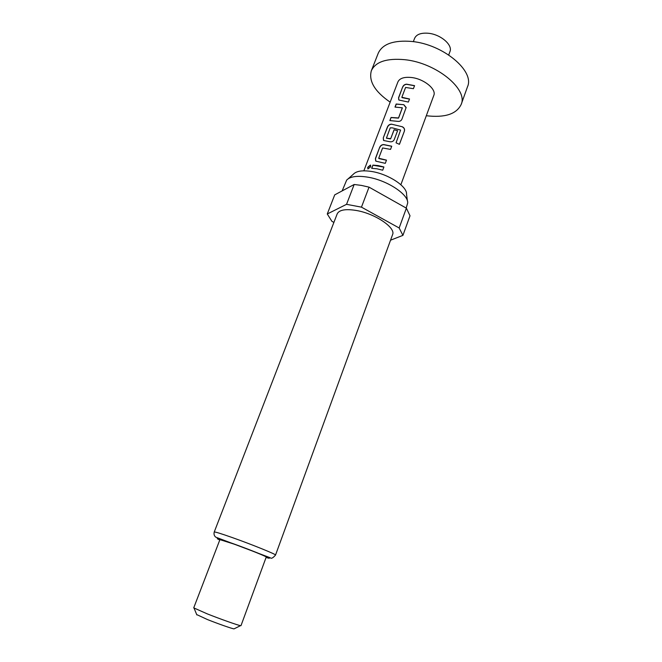 <?xml version="1.0" encoding="UTF-8"?>
<svg xmlns="http://www.w3.org/2000/svg" width="662" height="662" viewBox="0 0 662 662"><rect width="100%" height="100%" fill="white"/><g stroke="black" fill="none" stroke-linecap="round" stroke-linejoin="round"><path stroke-width="0.99" d="M370.662 165.235L367.873 167.453L367.865 168.942M370.745 166.783L370.422 165.053L367.708 167.337L367.898 168.959L370.745 166.783M426.311 115.734C444.847 117.894 456.457 114.145 461.157 104.488L467.521 86.705C474.869 71.041 443.143 44.296 411.805 41.466C393.758 40.01 382.586 43.907 378.267 53.159L371.349 70.726C368.519 81.095 374.791 91.563 390.158 102.147M461.157 104.488C468.357 89.287 436.258 62.816 404.813 59.696C386.716 58.066 375.561 61.74 371.349 70.726M448.72 54.954L449.945 51.619C452.974 44.975 440.586 34.308 428.273 33.257C421.007 32.686 416.448 34.383 414.602 38.33L413.336 41.656M348.22 178.748L353.334 174.23C356.379 170.986 362.536 170.076 371.804 171.508C388.652 174.139 407.362 186.56 406.542 194.223L407.411 201M342.146 190.904L346.656 180.13C350.074 176.473 357.108 175.48 367.741 177.151C387.113 180.23 408.661 194.463 407.676 203.069L406.187 208.05M214.231 532.025L337.206 213.843C339.25 209.804 345.763 208.704 356.735 210.549C375.511 213.818 396.025 227.877 392.574 234.654L275.524 555.062C273.009 557.975 271.288 558.894 270.353 557.809L215.795 537.18C214.215 535.93 213.694 534.217 214.231 532.025C214.885 531.702 220.918 533.564 232.345 537.585C251.957 544.512 276.799 554.599 275.524 555.062M207.148 613.823C220.429 619.102 238.13 625.358 240.529 625.648L240.993 625.64L266.232 557.04C267.125 556.759 248.391 549.228 233.636 543.974L219.916 539.638L193.726 607.865L207.148 613.823M196.705 614.576L207.305 619.491C217.889 623.728 232.006 628.685 234.017 628.875L234.331 628.718M333.896 222.407L331.91 221.331L327.268 213.983L346.549 204.326L361.46 207.148L399.161 227.985L402.926 235.366L390.555 240.19M346.549 204.326L354.178 184.483L361.369 185.401L369.04 187.147L361.46 207.148M400.866 184.739L433.8 95.419C436.663 89.238 423.912 78.836 411.507 77.512C404.184 76.775 399.649 78.248 397.903 81.931L363.852 170.821M414.561 85.646L406.6 84.182C404.739 84.314 403.415 85.266 402.628 87.036L398.574 97.686L398.946 100.045L408.371 102.064L409.53 98.994L401.842 97.289L405.591 87.434L413.411 88.691L414.561 85.646M403.795 104.695L396.166 104.008L394.999 107.087L402.322 107.798L398.532 117.96L391.043 117.472L389.86 120.575L397.506 121.328C399.567 121.651 401.023 120.972 401.884 119.292L406.154 107.484L403.795 104.695L396.273 104.141L395.156 107.079M402.355 126.773L391.424 124.15C389.554 124.241 388.213 125.192 387.411 127.005L383.24 137.953L383.703 140.51L389.794 141.734C391.863 142.065 393.336 141.378 394.204 139.682L397.605 130.654L394.089 129.719L390.704 138.656L386.418 138.143L390.249 127.84L392.417 127.874L400.593 130.075L396.058 142.835L399.443 144.333L404.399 131.101C404.904 129.206 404.225 127.758 402.355 126.773L391.424 124.15M391.738 146.219L383.679 144.556C381.8 144.622 380.451 145.574 379.64 147.411L375.412 158.516L375.917 161.18L385.284 163.349L386.492 160.138L378.705 158.235L382.611 147.957L390.539 149.397L391.738 146.219M383.919 166.99L378.143 165.566L372.905 165.119L371.68 168.322L376.918 168.785L382.702 170.208L383.919 166.99M399.161 227.985L406.377 208.166L410.01 215.779L402.926 235.366M354.178 184.483L334.715 194.868L327.268 213.983M406.377 208.166L369.04 187.147M372.905 165.119L371.845 168.322M383.877 167.081L373.012 165.235M375.412 158.516L375.693 160.974M379.64 147.411L375.528 158.64M383.679 144.556L383.753 144.68C381.9 144.746 380.567 145.698 379.756 147.527M391.705 146.31L383.753 144.68M386.459 160.229L378.921 158.59M399.401 144.308L404.399 131.101M404.317 131.175C404.83 129.28 404.159 127.849 402.314 126.872M391.507 124.274C389.653 124.365 388.329 125.317 387.527 127.129L387.411 127.005M387.527 127.129L383.24 137.953M383.356 138.077L383.488 140.311M397.564 130.753L394.089 129.719M394.113 129.835L390.704 138.656M390.423 138.929L386.534 138.209M391.043 117.472L390.017 120.567M398.226 118.117L391.151 117.596M402.322 107.939L398.557 118.076M406.129 107.815L403.82 104.819M398.574 97.686L398.772 99.863M402.628 87.036L398.681 97.811M406.6 84.182L406.675 84.314C404.838 84.446 403.522 85.398 402.736 87.161M414.52 85.754L406.675 84.314M409.488 99.093L402.057 97.637M219.767 540.035C213.958 537.263 218.179 538.388 232.428 543.411C254.225 551.165 278.255 561.244 266.083 557.445M234.017 628.875L240.529 625.648M196.837 614.907L194.074 608.188"/></g></svg>
